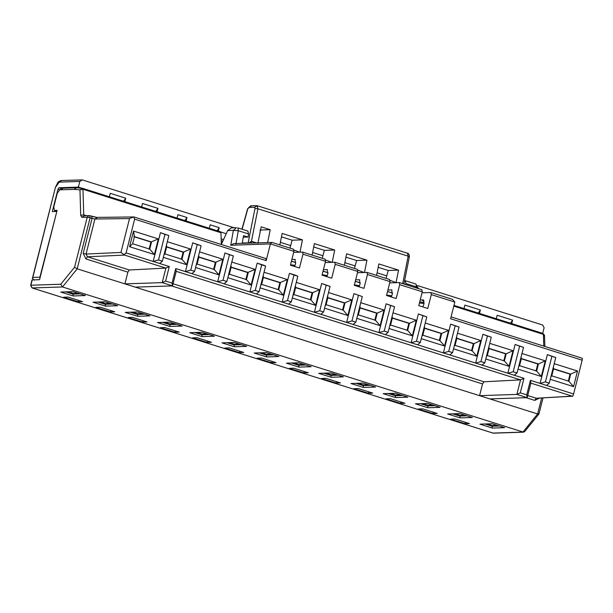 <?xml version="1.0" encoding="UTF-8"?>
<svg xmlns="http://www.w3.org/2000/svg" width="613" height="613" viewBox="0 0 613 613"><rect width="100%" height="100%" fill="white"/><g stroke="black" fill="none" stroke-linecap="round" stroke-linejoin="round"><path stroke-width="0.92" d="M417.782 285.65L542.712 325.028L544.106 327.763L542.674 333.449M463.995 308.653L464.899 305.105L480.377 309.979L479.473 313.534M496.239 318.821L497.143 315.266L512.614 320.139L511.717 323.695M386.734 275.865L377.095 272.823M355.142 265.904L344.851 262.663M322.898 255.744L312.607 252.502M290.654 245.583L280.363 242.334M234.12 227.76L82.288 179.908L60.993 180.513L58.204 181.9L55.461 187.233L32.841 277.413L39.891 277.183L56.817 211.539M82.288 179.908L79.813 181.425L78.38 187.111L58.948 187.762L61.292 188.505M81.843 188.206L78.38 187.111M109.329 196.873L110.225 193.317L125.703 198.191L124.807 201.746M141.572 207.033L142.469 203.478L157.947 208.359L157.051 211.906M177.042 218.213L177.939 214.657L186.965 217.5L186.068 221.055M209.278 228.373L210.182 224.818L219.209 227.668L218.312 231.216M226.235 233.714L220.795 231.998M512.614 320.139L510.154 323.748M480.377 309.979L477.91 313.588M34.236 280.156L32.405 278.356L55.461 187.233M219.209 227.668L216.741 231.27M59.729 189.762L57.959 189.21L52.297 211.592L56.526 211.447M57.959 189.21L58.948 187.762M79.813 181.425L59.132 182.122L55.676 187.172M186.965 217.5L184.498 221.109M157.947 208.359L155.48 211.96M125.703 198.191L123.236 201.8M32.366 278.578L32.841 277.413M39.891 277.183L39.899 278.386M31.999 279.965L39.577 279.658L57.109 210.374L54.45 210.458L53.775 206.964L57.193 193.463L59.66 189.854L74.035 189.371L79.966 189.823L82.479 188.306L220.565 231.814L82.563 188.321M63.078 188.298L59.66 189.854M76.548 187.846L74.035 189.371M220.481 231.798L220.979 232.756L221.331 244.495L227.684 230.549L231.476 227.852L236.465 227.684L233.361 230.358L238.288 230.71L235.936 244.081M110.394 311.948L95.889 307.374L100.271 307.228L114.784 311.795L110.394 311.948L110.754 310.53M78.15 301.78L63.645 297.213L68.028 297.06L82.54 301.634L78.15 301.78L78.51 300.362M207.125 342.429L192.612 337.863L197.003 337.709L211.508 342.284L207.125 342.429L207.478 341.012M142.637 322.109L128.125 317.534L132.515 317.388L147.028 321.963L142.637 322.109L142.998 320.691M174.881 332.269L160.368 327.694L164.759 327.549L179.264 332.123L174.881 332.269L175.241 330.851M239.361 352.598L224.856 348.023L229.247 347.877L243.752 352.444L239.361 352.598L239.721 351.18M400.58 403.408L386.067 398.833L390.458 398.688L404.963 403.262L400.58 403.408L400.94 401.99M336.093 383.079L321.587 378.512L325.97 378.359L340.483 382.933L336.093 383.079L336.453 381.661M303.849 372.919L289.344 368.344L293.727 368.198L308.239 372.773L303.849 372.919L304.209 371.501M368.336 393.247L353.824 388.673L358.214 388.527L372.719 393.094L368.336 393.247L368.697 391.83M432.824 413.568L418.311 408.994L422.702 408.848L437.207 413.423L432.824 413.568L433.176 412.151M465.06 423.729L450.555 419.162L454.938 419.008L469.451 423.583L465.06 423.729L465.42 422.311M271.605 362.758L257.1 358.184L261.483 358.038L275.996 362.612L271.605 362.758L271.965 361.341M253.445 242.94L242.265 242.94M257.897 243.307L261.176 226.841L270.21 229.691L267.659 242.464M227.684 230.549L233.361 230.358L230.749 245.246L270.41 243.913L271.942 242.426L293.543 249.238L293.941 251.338L270.41 243.913L266.18 260.617L134.63 219.155L126.086 252.908L153.173 261.445L160.453 232.664L168.859 235.591L162.384 261.169L158.514 259.95L153.173 261.445L169.295 266.525L165.617 281.068L172.061 283.106L175.747 268.555L185.417 271.605L192.697 242.825L201.102 245.752L194.627 271.337L190.758 270.111L185.417 271.605L217.661 281.765L224.94 252.985L233.346 255.912L226.871 281.497L223.002 280.279L217.661 281.765L224.105 283.804L249.905 291.934L257.184 263.153L263.636 265.184L265.59 266.08L259.115 291.658L255.246 290.439L249.905 291.934L282.149 302.094L289.428 273.314L295.872 275.344L297.826 276.241L291.359 301.818L287.489 300.6L282.149 302.094L346.629 322.415L353.916 293.635L362.314 296.562L353.916 293.635M353.08 324.453L355.839 322.147L351.969 320.928L346.629 322.415L378.872 332.583L384.213 331.089L390.688 305.504L394.557 306.73L388.083 332.307L385.324 334.614L411.116 342.744L416.457 341.249L422.932 315.672L426.801 316.89L420.326 342.468L417.56 344.774L443.36 352.904L448.701 351.41L455.175 325.832L459.045 327.051L452.57 352.636L449.804 354.935L475.604 363.065L480.944 361.578L487.419 335.993L491.289 337.211L484.814 362.796L482.048 365.103L507.848 373.233L513.188 371.739L519.655 346.153L523.525 347.379L517.058 372.957L514.292 375.263L523.962 378.313L520.284 392.856L526.728 394.887L530.414 380.344L540.091 383.393L545.432 381.899L551.899 356.322L555.769 357.54L549.294 383.117L546.535 385.424L573.615 393.96L582.158 360.206L450.609 318.745L454.831 302.048L431.299 294.623L427.79 308.485L418.763 305.634L422.273 291.78L399.699 284.67L396.19 298.523L386.519 295.474L390.029 281.62L367.455 274.509L363.953 288.363L354.276 285.313L357.785 271.459L335.211 264.341L331.71 278.202L322.032 275.153L325.541 261.291L302.975 254.18L299.466 268.034L290.439 265.191L293.941 251.338M321.672 283.474L314.392 312.255L319.733 310.76L326.2 285.183L321.672 283.474L330.07 286.401L323.603 311.986L320.837 314.285M385.324 334.614L378.872 332.583L386.152 303.803L394.557 306.73M417.56 344.774L411.116 342.744L418.395 313.963L426.801 316.89M449.804 354.935L443.36 352.904L450.639 324.124L459.045 327.051M482.048 365.103L475.604 363.065L482.883 334.284L491.289 337.211M514.292 375.263L507.848 373.233L515.127 344.452L523.525 347.379M546.535 385.424L540.091 383.393L547.371 354.613L555.769 357.54M360.758 302.699L384.052 310.04L380.098 325.679L356.804 318.339M393.002 312.868L416.296 320.208L412.342 335.84L389.048 328.499M554.221 363.678L577.507 371.018L573.553 386.65L550.259 379.309M521.977 353.517L545.264 360.858L541.31 376.489L518.016 369.149M489.733 343.349L513.02 350.69L509.066 366.329L485.78 358.988M457.49 333.188L480.784 340.529L476.822 356.161L453.536 348.82M425.246 323.028L448.54 330.369L444.578 346L421.292 338.66M296.278 282.378L319.565 289.719L315.611 305.351L292.324 298.01M328.522 292.539L351.808 299.88L347.855 315.511L324.561 308.17M154.399 254.541L129.573 246.717L133.527 231.078L158.353 238.909L154.399 254.541L149.725 249.123L151.526 242.012L134.439 236.626L132.638 243.736L149.725 249.123M231.791 262.05L255.085 269.391L251.123 285.03L227.837 277.689M199.547 251.889L222.841 259.23L218.887 274.862L195.593 267.521M167.303 241.729L190.597 249.07L186.643 264.701L163.349 257.36M264.034 272.218L287.328 279.559L283.367 295.19L260.081 287.849M270.21 229.691L259.904 230.036M291.88 259.483L295.006 259.422L295.573 263.766L294.493 266.471M302.975 254.18L302.569 252.081L293.681 252.38M293.673 249.928L299.596 252.181M302.569 252.081L325.143 259.192L325.541 261.291M295.029 265.383L290.554 264.739M289.957 248.104L292.148 240.196L302.447 239.852L299.995 252.165M293.704 265.253L294.884 265.705M323.419 269.666L327.242 269.582L327.817 273.927L326.737 276.632M335.211 264.341L334.813 262.241L325.219 262.563M325.273 259.889L331.84 262.341M334.813 262.241L357.387 269.36L357.785 271.459M327.273 275.551L322.147 274.693M322.193 258.265L324.392 250.357L334.69 250.012L332.238 262.326M325.94 275.421L327.127 275.865M355.663 279.834L359.486 279.75L360.061 284.087L358.973 286.792M390.029 281.62L389.623 279.52L367.057 272.402L367.455 274.509M367.057 272.402L357.463 272.724M357.517 270.049L364.084 272.501M359.517 285.712L354.391 284.861M344.337 265.245L346.621 253.774L366.934 260.173L364.482 272.494M366.934 260.173L356.636 260.525L345.947 257.154M354.437 268.425L356.636 260.525M358.184 285.581L359.371 286.033M387.906 289.995L391.73 289.911L392.297 294.248L391.217 296.953M422.273 291.78L421.867 289.681L399.301 282.57L399.699 284.67M399.301 282.57L389.707 282.892M389.761 280.21L396.327 282.67M391.753 295.872L386.634 295.022M376.581 275.406L378.865 263.935L398.534 270.134L396.082 282.455M398.534 270.134L388.236 270.479L378.19 267.314M386.037 278.386L388.236 270.479M390.282 295.727L391.6 296.225M420.204 299.933L422.066 299.91M422.311 300.033L422.801 300.86L423.33 299.872L423.897 304.209L422.817 306.914M454.831 302.048L452.501 299.336L430.893 292.524L431.299 294.623M430.893 292.524L422.005 292.822M423.062 299.834L423.568 299.995M424.058 303.458L419.43 302.998M220.979 232.756L82.977 189.256L79.966 189.823L80.724 215.393L81.805 217.301L87.23 217.209L74.579 267.207L60.787 284.233L30.865 285.229L32.213 279.903M493.266 433.176L32.259 287.972L30.65 285.29M165.617 281.068L162.2 282.624L172.521 285.88L135.228 287.129L124.906 283.873L127.872 272.149L85.973 258.947L83.184 253.46L92.057 218.397L94.915 219.01L129.519 218.58L120.953 252.441L124.592 255.085L165.878 268.096L162.2 282.624L124.906 283.873L77.184 268.831L62.503 286.961L523.525 432.165L493.296 433.176L32.137 287.957L62.503 286.961L60.787 284.233M91.766 216.312L92.057 218.397L90.103 217.784L89.713 215.684L88.647 215.669L87.23 217.209L90.103 217.784L77.184 268.831L74.579 267.207M89.713 215.684L89.084 215.6M544.26 336.162L544.267 334.882L542.903 333.418L453.988 305.397L542.988 333.441L544.536 335.487L544.865 346.46M543.011 397.96L538.934 413.99L524.674 431.59L523.525 432.165M538.873 413.545L537.609 413.951L479.573 395.661L482.538 383.937L171.525 285.911M492.683 433.092L522.927 432.081L537.609 413.951L541.639 398.044M31.999 279.972L30.65 285.298L31.968 287.857M440.111 407.346L427.889 407.752L415.445 403.829L427.667 403.423L440.111 407.346M350.958 383.508L363.18 383.094L375.623 387.018L363.402 387.431L350.958 383.508M395.646 397.592L383.202 393.669L395.423 393.255L407.867 397.178L395.646 397.592L395.347 395.745L402.542 395.5M298.922 367.103L286.47 363.18L298.7 362.773L311.143 366.697L298.922 367.103L298.615 365.256L305.81 365.011M331.166 377.263L318.714 373.34L330.936 372.934L343.387 376.857L331.166 377.263L330.859 375.417L338.054 375.179M504.599 427.667L492.377 428.081L479.933 424.158L492.155 423.744L504.599 427.667M472.355 417.507L460.133 417.913L447.689 413.99L459.911 413.583L472.355 417.507M73.001 291.635L85.445 295.558L73.223 295.964L60.779 292.041L73.001 291.635M105.467 306.132L93.015 302.209L105.237 301.795L117.688 305.718L105.467 306.132L105.336 303.573L110.332 303.404M137.703 316.293L125.259 312.369L137.481 311.956L149.924 315.879L137.703 316.293L137.58 313.733L142.576 313.565M169.947 326.453L157.503 322.53L169.724 322.124L182.168 326.047L169.947 326.453L169.824 323.894L174.82 323.725M202.19 336.614L189.746 332.69L201.968 332.284L214.412 336.208L202.19 336.614L201.892 334.767L194.773 332.522M234.434 346.782L221.99 342.859L234.212 342.445L246.656 346.368L234.434 346.782L234.128 344.927L227.017 342.69M266.678 356.942L254.234 353.019L266.456 352.605L278.9 356.528L266.678 356.942L266.371 355.096L259.261 352.85M209.079 334.529L201.892 334.767L202.068 334.054L207.064 333.893M452.716 413.821L459.827 416.066L467.022 415.829M454.915 413.752L460.011 415.353L460.133 417.913M291.504 363.011L298.615 365.256L298.799 364.543L303.787 364.375M323.741 373.171L330.859 375.417L331.035 374.704L336.031 374.543M355.984 383.34L363.103 385.577L370.298 385.339M358.184 383.263L363.279 384.872L363.402 387.431M388.228 393.5L395.347 395.745L395.523 395.033L400.519 394.864M420.472 403.66L427.583 405.906L434.778 405.66M422.671 403.592L427.767 405.193L427.889 407.752M98.049 302.04L105.16 304.278L112.355 304.04M241.323 344.69L234.128 344.927L234.312 344.222L239.308 344.054M484.96 423.989L492.07 426.227L492.377 428.081M487.159 423.912L492.254 425.522L492.07 426.227L499.266 425.989M162.529 322.361L169.648 324.606L176.843 324.361M273.567 354.85L266.371 355.096L266.555 354.383L271.544 354.214M130.285 312.201L137.404 314.446L144.599 314.201M80.111 293.88L72.916 294.117L73.223 295.964M68.005 291.803L73.1 293.405L72.916 294.117L65.806 291.872M134.63 219.155L133.68 216.948L134.224 217.033L265.781 258.502L266.18 260.617M243.269 237.216L248.058 237.055L248.602 233.959L247.805 231.078M242.196 243.315L243.545 235.63L248.058 237.055M292.148 240.196L281.467 236.825M324.392 250.357L313.71 246.993M279.85 244.916L282.141 233.446L302.447 239.852M312.094 255.085L314.377 243.614L334.69 250.012M249.047 242.779L251.453 241.277L251.307 242.725M230.749 245.246L233.745 243.599L271.942 242.426M129.519 218.58L133.68 216.948L96.816 217.4L89.835 215.699M124.094 254.816L126.086 252.908M127.872 272.149L129.343 269.988L165.878 268.096L169.295 266.525M158.514 259.95L164.989 234.373L160.453 232.664M164.989 234.373L168.859 235.591M159.625 263.475L162.384 261.169M175.747 268.555L176.192 271.344L172.521 285.88L172.061 283.106M176.192 271.344L520.544 379.884L523.962 378.313M190.758 270.111L197.233 244.533L192.697 242.825M197.233 244.533L201.102 245.752M191.861 273.636L194.627 271.337M223.002 280.279L229.477 254.694L224.94 252.985M229.477 254.694L233.346 255.912M224.105 283.804L226.871 281.497M255.246 290.439L261.72 264.854L257.184 263.153M261.72 264.854L265.59 266.08M256.349 293.964L259.115 291.658M287.489 300.6L293.964 275.022L289.428 273.314M293.964 275.022L297.826 276.241M288.593 304.125L291.359 301.818M326.2 285.183L330.07 286.401M351.969 320.928L358.444 295.343M355.839 322.147L362.314 296.562M390.688 305.504L386.152 303.803M422.932 315.672L418.395 313.963M455.175 325.832L450.639 324.124M487.419 335.993L482.883 334.284M519.655 346.153L515.127 344.452M173.05 283.765L484.017 381.776L520.544 379.884L516.866 394.412L520.284 392.856M135.228 287.129L479.573 395.661L516.866 394.412L527.188 397.661L526.728 394.887M489.894 398.91L527.188 397.661L530.866 383.133L530.414 380.344M530.866 383.133L572.151 396.144L572.764 396.228L573.615 393.96M551.899 356.322L547.371 354.613M451.076 316.898L581.775 358.092L582.35 358.36L582.158 360.206M359.877 306.194L360.137 307.764L377.225 313.151L384.052 310.04M374.796 320.277L376.597 313.174L377.225 313.151L375.424 320.254L380.098 325.679M375.424 320.254L358.337 314.867L357.471 315.71M358.337 314.867L360.137 307.764M392.121 316.354L392.381 317.925L409.469 323.312L416.296 320.208M407.04 330.438L408.84 323.335L409.469 323.312L407.668 330.422L412.342 335.84M407.668 330.422L390.581 325.036L389.715 325.878M390.581 325.036L392.381 317.925M553.332 367.172L553.593 368.735L570.68 374.122L577.507 371.018M568.251 381.255L570.052 374.145L570.68 374.122L568.879 381.232L573.553 386.65M568.879 381.232L551.792 375.846L550.926 376.689M551.792 375.846L553.593 368.735M521.088 357.004L521.349 358.574L538.436 363.961L545.264 360.858M536.007 371.087L537.808 363.984L538.436 363.961L536.636 371.072L541.31 376.489M536.636 371.072L519.548 365.685L518.682 366.528M519.548 365.685L521.349 358.574M488.852 346.843L489.105 348.414L506.192 353.801L513.02 350.69M503.771 360.927L505.564 353.824L506.192 353.801L504.399 360.904L509.066 366.329M504.399 360.904L487.304 355.517L486.438 356.36M487.304 355.517L489.105 348.414M456.608 336.683L456.861 338.253L473.949 343.64L480.784 340.529M471.527 350.766L473.32 343.655L473.949 343.64L472.156 350.743L476.822 356.161M472.156 350.743L455.068 345.357L454.195 346.199M455.068 345.357L456.861 338.253M444.578 346L439.912 340.583L422.824 335.196L421.951 336.039M422.824 335.196L424.617 328.085L424.365 326.522M424.617 328.085L441.712 333.472L448.54 330.369M439.283 340.606L441.084 333.495L441.712 333.472L439.912 340.583M295.389 285.873L295.65 287.436L293.849 294.546L310.944 299.933L312.737 292.822L295.65 287.436M310.308 299.956L312.109 292.845L319.565 289.719M310.944 299.933L315.611 305.351M293.849 294.546L292.983 295.389M327.633 296.033L327.894 297.604L326.093 304.707L343.18 310.094L344.981 302.991L327.894 297.604M342.552 310.117L344.353 303.006L351.808 299.88M343.18 310.094L347.855 315.511M326.093 304.707L325.227 305.55M132.638 243.736L129.573 246.717M133.527 231.078L134.439 236.626M149.097 249.139L150.898 242.035L158.353 238.909M230.909 265.544L231.162 267.115L229.369 274.218L246.457 279.605L248.257 272.501L231.162 267.115M245.828 279.628L247.621 272.524L255.085 269.391M246.457 279.605L251.123 285.03M229.369 274.218L228.496 275.061M198.666 255.383L198.926 256.954L197.125 264.057L214.213 269.444L216.014 262.341L198.926 256.954M213.585 269.467L215.378 262.356L222.841 259.23M214.213 269.444L218.887 274.862M197.125 264.057L196.26 264.9M166.422 245.223L166.682 246.786L164.882 253.897L181.969 259.284L183.77 252.173L166.682 246.786M181.341 259.307L183.141 252.196L190.597 249.07M181.969 259.284L186.643 264.701M164.882 253.897L164.016 254.74M263.153 275.704L263.406 277.275L261.613 284.386L278.7 289.773L283.367 295.19M261.613 284.386L260.74 285.229M278.7 289.773L280.493 282.662L263.406 277.275M278.072 289.788L279.865 282.685L287.328 279.559M291.443 261.215L295.803 262.586L291.436 261.238M328.039 272.777L323.036 271.199M328.047 272.747L323.043 271.176M355.279 281.359L360.283 282.938M355.287 281.336L360.283 282.915M387.523 291.52L392.527 293.098L387.523 291.497M424.119 303.06L419.759 301.688L424.127 303.029M424.15 301.282L422.801 300.86M418.204 288.01L417.79 288.493L418.173 287.903L416.265 286.807L416.081 287.857M416.104 284.325L415.468 283.919L416.166 284.44L416.265 286.807L405.952 283.551L405.76 284.608M405.952 283.551L405.147 280.67L404.603 280.685M418.204 288.11L415.675 283.949L405.147 280.67M539.417 398.166L534.758 400.396L526.192 397.699M237.951 228.005L238.288 230.71L248.602 233.959M251.238 205.937L247.598 208.834L241.943 229.193M409.109 257.062L408.174 256.165L407.407 253.092M323.603 311.986L319.733 310.76M517.058 372.957L513.188 371.739M484.814 362.796L480.944 361.578M452.57 352.636L448.701 351.41M420.326 342.468L416.457 341.249M388.083 332.307L384.213 331.089M484.017 381.776L482.538 383.937M549.294 383.117L545.432 381.899M85.973 258.947L87.444 256.786L86.05 254.043L83.184 253.46M56.894 211.232L54.45 210.458M196.972 332.453L202.068 334.054M460.011 415.353L465.006 415.193M293.704 362.942L298.799 364.543M325.947 373.102L331.035 374.704M363.279 384.872L368.275 384.703M390.427 393.423L395.523 395.033M427.767 405.193L432.763 405.024M100.248 301.964L105.336 303.573M229.216 342.613L234.312 344.222M492.254 425.522L497.243 425.353M164.728 322.292L169.824 323.894M261.46 352.774L266.555 354.383M132.492 312.124L137.58 313.733M73.1 293.405L78.089 293.244M221.255 242.028L222.304 242.357M150.898 242.035L133.81 236.649M183.141 252.196L166.046 246.809M215.378 262.356L198.29 256.97M247.621 272.524L230.534 267.138M279.865 282.685L262.778 277.298M312.109 292.845L295.022 287.459M344.353 303.006L327.265 297.619M376.597 313.174L359.509 307.787M408.84 323.335L391.745 317.948M441.084 333.495L423.989 328.108M473.32 343.655L456.233 338.269M505.564 353.824L488.477 348.437M537.808 363.984L520.721 358.597M570.052 374.145L552.964 368.758M222.841 241.177L221.216 240.664M221.163 238.894L223.538 239.645M61.607 180.597L59.132 182.122M82.479 188.306L82.977 189.256L83.743 214.826L86.356 215.646M543.754 346.115L543.402 334.376L453.796 306.132M294.738 259.391L295.244 259.544M327.48 269.712L326.982 269.551M359.226 279.712L359.724 279.873M391.469 289.872L391.968 290.033M81.805 217.301L84.28 215.784L83.743 214.826L80.724 215.393M402.695 283.635L408.174 256.165L257.92 208.803L251.453 241.277L256.426 242.84M291.459 261.169L295.811 262.54M328.047 272.701L323.051 271.122M355.295 281.29L360.291 282.861M387.539 291.451L392.535 293.022M424.135 302.991L419.782 301.611M91.889 216.366L96.57 217.423M248.15 242.802L254.985 208.489L254.679 207.255L248.763 207.455M247.798 208.818L242.12 229.247M254.679 207.255L257.368 205.761L256.541 205.654L257.154 205.738L257.92 208.803L254.985 208.489M120.953 252.441L86.05 254.043L94.915 219.01L97.39 217.485M124.592 255.085L87.444 256.786L129.343 269.988M527.724 395.554L536.229 398.235L572.151 396.144M534.758 400.396L536.229 398.235L572.734 396.236M75.943 187.77L62.426 188.222M76.135 187.77L82.065 188.222M89.123 215.6L84.157 215.761M248.02 231.101L237.698 227.852M403.936 284.034L409.346 256.885L409.308 255.092L408.35 253.506L257.368 205.761M418.196 288.11L418.127 288.501M247.598 208.834L250.625 205.853L256.541 205.654"/></g></svg>
